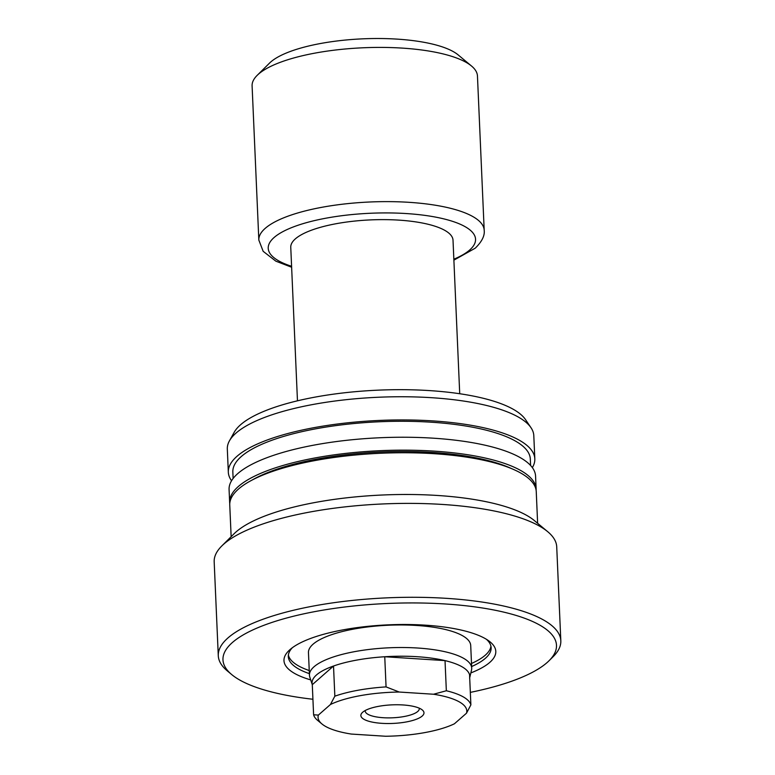 <?xml version="1.0" encoding="UTF-8"?>
<svg xmlns="http://www.w3.org/2000/svg" width="775" height="775" viewBox="0 0 775 775"><rect width="100%" height="100%" fill="white"/><g stroke="black" fill="none" stroke-linecap="round" stroke-linejoin="round"><path stroke-width="1.16" d="M471.636 666.548A101.506 29.876 177.5 0 0 485.382 658.304A101.506 29.876 177.5 0 0 491.137 647.764A101.506 29.876 177.5 0 0 486.38 639.278M310.717 679.898A106.01 31.194 -2.5 0 1 289.986 649.615A106.01 31.194 -2.5 0 1 290.082 649.528A106.01 31.194 -2.5 0 1 388.527 624.834A106.01 31.194 -2.5 0 1 488.754 640.857A106.01 31.194 -2.5 0 1 489.79 662.393A106.01 31.194 -2.5 0 1 470.851 672.913M292.311 647.755A101.506 29.876 177.5 0 0 288.31 656.619A101.506 29.876 177.5 0 0 309.38 673.64M471.704 668.098L470.716 645.556A81.21 23.899 177.5 0 0 416.553 625.464A81.21 23.899 177.5 0 0 308.46 652.647L309.448 675.19A81.21 23.899 -2.5 0 1 314.049 666.752A81.21 23.899 -2.5 0 1 403.736 647.522A81.21 23.899 -2.5 0 1 471.704 668.098A81.21 23.899 -2.5 0 1 471.51 670.084L469.698 677.805M288.377 655.069A101.506 29.876 177.5 0 0 309.244 670.549M312.916 699.253A166.925 49.125 -2.5 0 1 231.735 674.589A166.925 49.125 -2.5 0 1 232.432 642.485A166.925 49.125 -2.5 0 1 442.108 603.783A166.925 49.125 -2.5 0 1 549.058 660.726A166.925 49.125 -2.5 0 1 547.043 662.615A166.925 49.125 -2.5 0 1 470.338 692.375M231.735 674.589L227.278 670.869A171.44 50.453 -2.5 0 1 218.279 655.718A171.44 50.453 -2.5 0 1 227.995 637.903A171.44 50.453 -2.5 0 1 417.338 597.302A171.44 50.453 -2.5 0 1 560.819 640.76A171.44 50.453 -2.5 0 1 553.176 656.648L549.058 660.726M218.279 655.718L214.181 561.817A171.44 50.453 -2.5 0 1 221.824 545.929A171.44 50.453 -2.5 0 1 223.898 544.002A171.44 50.453 -2.5 0 1 386.551 503.798A171.44 50.453 -2.5 0 1 547.722 531.698A171.44 50.453 -2.5 0 1 556.721 546.859L560.819 640.76M221.824 545.929L234.176 533.675A157.897 46.471 -2.5 0 1 236.084 531.892A157.897 46.471 -2.5 0 1 385.902 494.867A157.897 46.471 -2.5 0 1 534.353 520.567L547.722 531.698M231.144 536.678L229.758 505.029A153.392 45.144 -2.5 0 1 238.458 489.083A153.392 45.144 -2.5 0 1 407.863 452.765A153.392 45.144 -2.5 0 1 536.252 491.641L537.627 523.299M252.417 479.899A148.877 43.807 -2.5 0 1 380.98 451.98A148.877 43.807 -2.5 0 1 511.49 468.584M229.768 503.731A153.392 45.144 -2.5 0 1 229.652 502.442A153.392 45.144 -2.5 0 1 238.342 486.506A153.392 45.144 -2.5 0 1 407.757 450.178A153.392 45.144 -2.5 0 1 536.135 489.064A153.392 45.144 -2.5 0 1 536.126 490.352M229.652 502.442L229.08 489.519A153.392 45.144 -2.5 0 1 237.78 473.583A153.392 45.144 -2.5 0 1 407.185 437.255A153.392 45.144 -2.5 0 1 535.573 476.141L536.135 489.064M233.12 478.466L232.839 472.014A148.877 43.807 -2.5 0 1 241.277 456.543A148.877 43.807 -2.5 0 1 405.703 421.29A148.877 43.807 -2.5 0 1 530.313 459.032L530.594 465.475M231.551 480.742A153.392 45.144 -2.5 0 1 228.325 472.217A153.392 45.144 -2.5 0 1 237.024 456.272A153.392 45.144 -2.5 0 1 406.429 419.953A153.392 45.144 -2.5 0 1 534.818 458.829A153.392 45.144 -2.5 0 1 532.347 467.606M228.325 472.217L227.317 449.025A153.392 45.144 -2.5 0 1 229.41 440.907A153.392 45.144 -2.5 0 1 236.017 433.089A153.392 45.144 -2.5 0 1 391.83 396.829A153.392 45.144 -2.5 0 1 531.011 427.732A153.392 45.144 -2.5 0 1 533.801 435.647L534.818 458.829M229.41 440.907L234.166 432.334A148.18 43.603 -2.5 0 1 240.541 424.787A148.18 43.603 -2.5 0 1 391.065 389.757A148.18 43.603 -2.5 0 1 525.528 419.614L531.011 427.732M471.5 663.468A101.506 29.876 177.5 0 0 490.933 646.224M422.191 716.052A31.581 9.29 -2.5 0 1 382.521 723.375A31.581 9.29 -2.5 0 1 362.283 712.593A31.581 9.29 -2.5 0 1 362.671 712.244A31.581 9.29 -2.5 0 1 392.634 704.833A31.581 9.29 -2.5 0 1 422.317 709.977A31.581 9.29 -2.5 0 1 422.191 716.052M365.228 710.52A27.067 7.963 177.5 0 0 365.199 711.014A27.067 7.963 177.5 0 0 387.849 717.882A27.067 7.963 177.5 0 0 417.744 711.469A27.067 7.963 177.5 0 0 419.285 708.66A27.067 7.963 177.5 0 0 419.207 708.156M469.611 678.164A78.953 23.231 177.5 0 0 469.563 674.734L470.88 704.882L466.492 713.203L454.412 723.792A74.439 21.903 177.5 0 1 385.601 736.25L351.327 734.061A74.439 21.903 177.5 0 1 321.964 723.976L317.508 720.266A78.953 23.231 -2.5 0 1 313.604 714.792L318.37 715.083L330.441 704.504L334.839 696.183A78.953 23.231 -2.5 0 1 386.066 686.902L399.251 692.036L433.535 694.235L446.342 690.757A78.953 23.231 -2.5 0 1 470.88 704.882M309.448 675.19A81.21 23.899 -2.5 0 0 309.806 677.147L312.286 684.683L333.521 666.025A78.953 23.231 177.5 0 0 316.52 674.928A78.953 23.231 177.5 0 0 312.286 684.645L313.604 714.792M334.839 696.183L333.521 666.025A78.953 23.231 -2.5 0 1 384.749 656.745L386.066 686.902M446.342 690.757L445.024 660.61A78.953 23.231 177.5 0 0 384.749 656.745L445.024 660.61A78.953 23.231 -2.5 0 1 469.563 674.734M297.464 400.82L290.761 247.303A81.21 23.899 -2.5 0 1 295.362 238.865A81.21 23.899 -2.5 0 1 385.049 219.635A81.21 23.899 -2.5 0 1 453.017 240.211L459.72 393.739M258.492 74.129A112.782 33.189 -2.5 0 1 365.509 47.682A112.782 33.189 -2.5 0 1 471.539 66.04A112.782 33.189 -2.5 0 1 477.458 76.008L484.191 230.223A112.782 33.189 -2.5 0 0 389.796 201.636A112.782 33.189 -2.5 0 0 265.224 228.344A112.782 33.189 -2.5 0 0 258.831 240.066L252.098 85.851A112.782 33.189 -2.5 0 1 257.135 75.398A112.782 33.189 -2.5 0 1 258.492 74.129M257.135 75.398L269.487 63.143A99.248 29.208 -2.5 0 1 270.688 62.019A99.248 29.208 -2.5 0 1 364.851 38.75A99.248 29.208 -2.5 0 1 458.161 54.909L471.539 66.04M466.492 713.203A74.439 21.903 177.5 0 0 433.535 694.235M399.251 692.036A74.439 21.903 177.5 0 0 330.441 704.504M318.37 715.083A74.439 21.903 177.5 0 0 321.964 723.976M291.594 266.29A103.763 30.535 -2.5 0 1 274.108 237.499A103.763 30.535 -2.5 0 1 406.342 213.561A103.763 30.535 -2.5 0 1 469.669 250.015A103.763 30.535 -2.5 0 1 453.85 259.208M453.888 260.148L475.24 248.184C481.914 241.655 484.898 235.668 484.191 230.223M291.632 267.239L275.842 261.165L263.171 251.323L258.831 240.066"/></g></svg>
